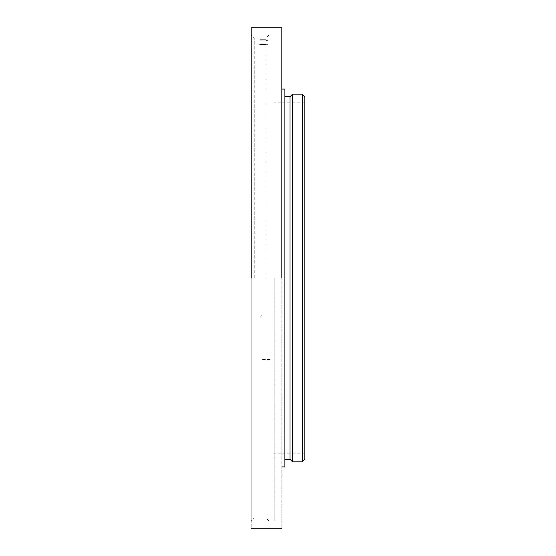 <?xml version="1.0" encoding="UTF-8"?>
<svg xmlns="http://www.w3.org/2000/svg" width="556" height="556" viewBox="0 0 556 556"><rect width="100%" height="100%" fill="white"/><g stroke="black" fill="none" stroke-linecap="round" stroke-linejoin="round"><path stroke-width="0.42" stroke-dasharray="2.78 2.08" d="M281.829 27.8L281.829 528.2L281.829 27.8M281.829 278L281.829 89.071L281.829 278M251.194 27.8L251.194 528.2L251.194 27.8M251.194 278L251.194 521.048L251.194 278M254.259 278L254.259 38.01L254.259 278M265.997 278L265.997 38.01L265.997 278M269.062 278L269.062 521.048L269.062 278M274.171 278L274.171 521.048L274.171 278M304.806 278L304.806 102.86L304.806 278M304.806 96.73L304.806 459.27M302.255 94.179L302.255 461.821M292.553 94.179L292.553 461.821M290.003 96.73L290.003 459.27M284.894 278L284.894 459.27L284.894 278M284.894 89.071L284.894 466.929M262.557 359.593L271.592 359.391M260.076 317.504L261.716 315.606M274.171 34.952L269.062 34.952L265.997 38.01L254.259 38.01L251.194 34.952M274.171 521.048L269.062 521.048L265.997 517.99L254.259 517.99L251.194 521.048M304.806 102.86L274.171 102.86M304.806 453.14L274.171 453.14"/><path stroke-width="0.83" d="M281.829 278L281.829 27.8L281.829 278M251.194 278L251.194 27.8L281.829 27.8L251.194 27.8L251.194 278M302.255 461.821L304.806 459.27L304.806 96.73L302.255 94.179L292.553 94.179L292.553 461.821L302.255 461.821L302.255 94.179M292.553 461.821L290.003 459.27L290.003 96.73L292.553 94.179M281.829 466.929L284.894 466.929L284.894 89.071L281.829 89.071M266.178 44.876L267.519 44.834M265.893 44.508L259.874 44.515M266.178 40.22L267.519 40.185M265.893 39.9L259.874 39.907M281.829 528.2L251.194 528.2L281.829 528.2M290.003 96.73L284.894 96.73M290.003 459.27L284.894 459.27"/></g></svg>
